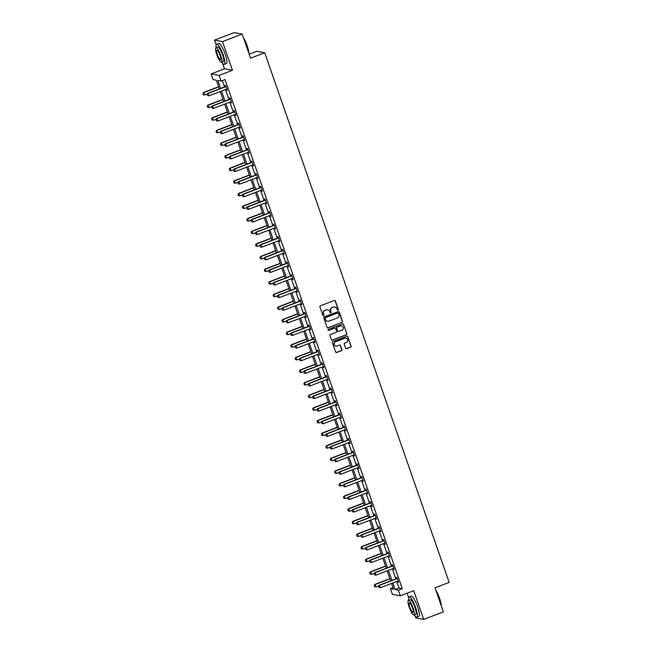<?xml version="1.0" encoding="UTF-8"?>
<svg xmlns="http://www.w3.org/2000/svg" width="652" height="652" viewBox="0 0 652 652"><rect width="100%" height="100%" fill="white"/><g stroke="black" fill="none" stroke-linecap="round" stroke-linejoin="round"><path stroke-width="0.98" d="M337.972 310.173A0.595 0.57 100.7 0 0 338.315 309.407L335.381 300.979A0.848 0.823 100.7 0 0 334.329 300.482L320.417 305.788A0.848 0.823 100.7 0 0 319.92 306.872L322.862 315.307A0.595 0.57 100.7 0 0 323.596 315.658A0.595 0.57 100.7 0 0 323.946 314.892L323.563 313.799A2.714 2.624 100.7 0 1 325.152 310.319L326.31 309.879A2.714 2.624 100.7 0 1 329.667 311.477L330.051 312.561A0.595 0.57 100.7 0 0 330.784 312.911A0.595 0.57 100.7 0 0 331.126 312.153L330.751 311.061A2.714 2.624 100.7 0 1 332.341 307.581L333.498 307.133A2.714 2.624 100.7 0 1 336.856 308.73L337.239 309.822A0.595 0.57 100.7 0 0 337.972 310.173M337.557 310.173A0.595 0.57 100.7 0 0 338.103 309.374L335.169 300.939A0.848 0.823 100.7 0 0 334.655 300.425M323.188 315.649A0.595 0.57 100.7 0 0 323.726 314.851L323.563 313.799M330.377 312.911A0.595 0.57 100.7 0 0 330.914 312.112L330.751 311.061M345.642 348.176A0.848 0.823 100.7 0 0 346.693 348.673L350.597 347.182A0.848 0.823 100.7 0 0 351.094 346.098L347.834 336.734A0.848 0.823 100.7 0 0 346.782 336.236L332.87 341.534A0.848 0.823 100.7 0 0 332.373 342.626L335.633 351.99A0.848 0.823 100.7 0 0 336.685 352.487L341.395 350.695A0.848 0.823 100.7 0 0 341.892 349.602L340.499 345.593A0.848 0.823 100.7 0 0 339.447 345.095L337.117 345.992A2.266 2.192 100.7 0 1 334.183 344.06A2.266 2.192 100.7 0 1 335.633 341.746L344.794 338.249A2.266 2.192 100.7 0 1 347.72 340.173A2.266 2.192 100.7 0 1 346.269 342.496L344.745 343.082A0.848 0.823 100.7 0 0 344.248 344.166L345.642 348.176M396.758 581.478L399.04 588.031L402.276 588.642L398.339 590.141L400.304 595.798L392.341 594.298L390.369 588.642L393.596 589.245L391.583 583.45M242.161 34.1L222.479 41.606L214.508 40.106L234.198 32.6L242.161 34.1L250.555 58.199L264.728 52.788L449.155 582.391L434.982 587.802L443.368 611.894L423.686 619.4L413.694 590.696L400.304 595.798M222.577 63.268L224.508 68.81L232.471 70.31L222.479 41.606M232.471 70.31L219.088 75.412L221.061 81.076L217.833 80.465L220.604 88.427M402.276 588.642L224.997 79.577L221.061 81.076M341.998 322.504A0.848 0.823 100.7 0 0 342.496 321.412L339.236 312.047A0.848 0.823 100.7 0 0 338.184 311.55L324.272 316.856A0.848 0.823 100.7 0 0 323.783 317.94L327.043 327.312A0.848 0.823 100.7 0 0 328.086 327.809L341.787 322.463A0.848 0.823 100.7 0 0 342.284 321.371L339.024 312.006A0.848 0.823 100.7 0 0 338.51 311.501M343.531 324.394L346.799 333.759A0.848 0.823 100.7 0 1 346.302 334.843L332.39 340.148A0.848 0.823 100.7 0 1 331.338 339.651L329.945 335.641A0.848 0.823 100.7 0 1 330.442 334.558L336.082 332.406A0.848 0.823 100.7 0 0 336.579 331.314L335.65 328.657A0.848 0.823 100.7 0 0 334.598 328.16L328.73 330.393A0.595 0.57 100.7 0 1 327.964 329.896A0.595 0.57 100.7 0 1 328.339 329.284L342.487 323.889A0.848 0.823 100.7 0 1 343.531 324.394L346.799 333.759M415.055 615.993L415.723 617.9L423.686 619.4M264.728 52.788L256.758 51.288L249.162 54.189M222.332 80.587L224.541 86.928M225.453 89.552L228.933 99.544M229.846 102.16L233.326 112.16M234.239 114.776L237.719 124.768M238.632 127.393L242.112 137.385M243.025 140.001L246.505 150.001M247.418 152.617L250.898 162.609M251.811 165.233L255.291 175.225M256.203 177.841L259.683 187.833M260.596 190.457L264.076 200.449M264.989 203.074L268.469 213.065M269.382 215.682L272.862 225.673M273.775 228.298L277.247 238.29M278.159 240.914L281.64 250.906M282.552 253.522L286.032 263.514M286.945 266.138L290.425 276.13M291.338 278.754L294.818 288.746M295.731 291.362L299.211 301.354M300.124 303.979L303.604 313.971M304.517 316.595L307.997 326.587M308.909 329.203L312.389 339.195M313.302 341.819L316.782 351.811M317.695 354.435L321.175 364.427M322.088 367.043L325.568 377.035M326.481 379.66L329.961 389.651M330.874 392.276L334.354 402.268M335.267 404.884L338.747 414.876M339.659 417.5L343.139 427.492M344.052 430.116L347.532 440.108M348.445 442.724L351.925 452.716M352.838 455.341L356.318 465.332M357.231 467.957L360.711 477.949M361.624 480.565L365.104 490.557M366.017 493.181L369.488 503.173M370.401 505.797L373.881 515.789M374.794 518.405L378.274 528.397M379.187 531.021L382.667 541.013M383.58 543.638L387.06 553.629M387.973 556.246L391.453 566.238M392.365 568.862L395.845 578.854M226.872 89.137L226.611 89.153A0.864 0.831 100.7 0 0 226.358 89.202L227.263 90.278L225.576 85.428L225.038 85.322L225.445 86.504M230.775 101.81L231.656 102.886L229.969 98.036L229.431 97.939L229.838 99.112M235.168 114.418L236.048 115.502L234.361 110.653L233.823 110.547L234.231 111.728M239.561 127.034L240.441 128.118L238.754 123.269L238.216 123.163L238.624 124.345M243.954 139.65L244.834 140.726L243.147 135.877L242.609 135.779L243.017 136.953M248.347 152.258L249.227 153.342L247.54 148.493L247.002 148.387L247.41 149.569M253.229 164.817L252.968 164.834A0.864 0.831 100.7 0 0 252.715 164.883L253.62 165.958L251.933 161.109L251.395 161.003L251.802 162.185M257.132 177.491L258.013 178.566L256.326 173.717L255.788 173.619L256.195 174.793M261.525 190.099L262.406 191.183L260.718 186.333L260.181 186.227L260.588 187.409M265.918 202.715L266.798 203.799L265.111 198.95L264.573 198.844L264.981 200.025M270.792 215.274L270.531 215.29A0.864 0.831 100.7 0 0 270.287 215.339L271.191 216.407L269.504 211.558L268.966 211.46L269.374 212.633M275.185 227.89L274.924 227.898A0.864 0.831 100.7 0 0 274.679 227.955L275.584 229.023L273.897 224.174L273.351 224.068L273.767 225.25M279.097 240.555L279.977 241.639L278.282 236.782L277.744 236.684L278.159 237.858M283.49 253.172L284.37 254.247L282.675 249.398L282.137 249.3L282.552 250.474M287.882 265.78L288.763 266.864L287.067 262.014L286.53 261.908L286.945 263.09M292.756 278.339L292.495 278.355A0.864 0.831 100.7 0 0 292.243 278.404L293.155 279.48L291.46 274.622L290.922 274.525L291.338 275.698M296.668 291.012L297.548 292.088L295.853 287.239L295.315 287.141L295.731 288.314M301.061 303.62L301.941 304.704L300.246 299.855L299.708 299.749L300.124 300.931M305.454 316.236L306.334 317.32L304.639 312.463L304.101 312.365L304.508 313.539M309.847 328.852L310.719 329.928L309.032 325.079L308.494 324.981L308.901 326.155M314.24 341.461L315.112 342.544L313.425 337.695L312.887 337.589L313.294 338.771M318.624 354.077L319.504 355.161L317.817 350.303L317.279 350.205L317.687 351.379M323.017 366.693L323.897 367.769L322.21 362.919L321.672 362.822L322.08 363.995M327.41 379.301L328.29 380.385L326.603 375.536L326.065 375.43L326.473 376.611M332.292 391.86L332.031 391.876A0.864 0.831 100.7 0 0 331.778 391.925L332.683 393.001L330.996 388.144L330.458 388.046L330.866 389.22M336.685 404.476L336.424 404.484A0.864 0.831 100.7 0 0 336.171 404.542L337.076 405.609L335.389 400.76L334.851 400.662L335.258 401.836M340.588 417.141L341.469 418.225L339.782 413.376L339.244 413.27L339.651 414.452M344.981 429.758L345.862 430.842L344.174 425.984L343.637 425.886L344.044 427.06M349.374 442.374L350.254 443.45L348.567 438.6L348.029 438.503L348.437 439.676M353.767 454.982L354.647 456.066L352.96 451.217L352.422 451.111L352.83 452.292M358.641 467.541L358.388 467.557A0.864 0.831 100.7 0 0 358.135 467.606L359.04 468.682L357.353 463.825L356.815 463.727L357.223 464.9M362.553 480.214L363.433 481.29L361.746 476.441L361.208 476.343L361.615 477.517M366.946 492.822L367.826 493.906L366.139 489.057L365.601 488.951L366.008 490.133M371.338 505.439L372.219 506.522L370.532 501.665L369.986 501.567L370.401 502.741M376.212 517.998L375.951 518.006A0.864 0.831 100.7 0 0 375.699 518.063L376.611 519.131L374.916 514.281L374.378 514.183L374.794 515.357M380.124 530.663L381.004 531.747L379.309 526.897L378.771 526.792L379.187 527.973M384.517 543.279L385.397 544.363L383.702 539.506L383.164 539.408L383.58 540.581M388.91 555.895L389.79 556.971L388.095 552.122L387.557 552.024L387.973 553.198M393.303 568.503L394.183 569.587L392.488 564.738L391.95 564.632L392.365 565.814M398.176 581.062L397.916 581.079A0.864 0.831 100.7 0 0 397.663 581.128L398.576 582.203L396.881 577.346L396.343 577.248L396.75 578.422M407.117 593.206L408.657 597.615M393.034 587.623L390.369 588.642M219.357 88.908L216.325 80.18L213.09 79.577L211.126 73.912L219.088 75.412M224.508 68.81L211.126 73.912M214.508 40.106L216.179 44.89M392.822 582.978L395.104 589.53L398.339 590.141M221.517 91.052L224.997 101.044M225.91 103.668L229.39 113.66M230.303 116.276L233.783 126.268M234.696 128.892L238.176 138.884M239.088 141.508L242.568 151.5M243.481 154.116L246.961 164.108M247.874 166.733L251.354 176.725M252.267 179.349L255.747 189.341M256.66 191.957L260.14 201.949M261.053 204.573L264.533 214.565M265.445 217.189L268.917 227.181M269.83 229.797L273.31 239.789M274.223 242.414L277.703 252.405M278.616 255.03L282.096 265.022M283.009 267.638L286.489 277.63M287.402 280.254L290.882 290.246M291.794 292.87L295.274 302.862M296.187 305.478L299.667 315.47M300.58 318.094L304.06 328.086M304.973 330.711L308.453 340.703M309.366 343.319L312.846 353.311M313.759 355.935L317.239 365.927M318.152 368.551L321.632 378.543M322.544 381.159L326.024 391.151M326.937 393.775L330.417 403.767M331.33 406.383L334.81 416.383M335.723 419L339.203 428.992M340.116 431.616L343.596 441.608M344.509 444.224L347.989 454.224M348.901 456.84L352.382 466.832M353.294 469.456L356.774 479.448M357.687 482.064L361.167 492.064M362.072 494.681L365.552 504.672M366.465 507.297L369.945 517.289M370.858 519.905L374.338 529.905M375.25 532.521L378.73 542.513M379.643 545.137L383.123 555.129M384.036 557.745L387.516 567.745M388.429 570.361L391.909 580.353M390.67 580.826L387.19 570.834M386.277 568.218L382.797 558.226M381.885 555.602L378.404 545.61M377.492 542.986L374.012 532.994M373.099 530.378L369.619 520.386M368.706 517.761L365.226 507.769M364.313 505.145L360.833 495.153M359.92 492.537L356.44 482.545M355.527 479.921L352.047 469.929M351.135 467.305L347.655 457.313M346.742 454.697L343.262 444.705M342.349 442.08L338.869 432.089M337.956 429.464L334.476 419.472M333.563 416.856L330.083 406.864M329.17 404.24L325.69 394.248M324.777 391.624L321.297 381.632M320.385 379.016L316.905 369.024M315.992 366.4L312.512 356.408M311.599 353.783L308.119 343.791M307.214 341.175L303.734 331.183M302.821 328.559L299.341 318.567M298.429 315.943L294.948 305.951M294.036 303.335L290.556 293.343M289.643 290.719L286.163 280.727M285.25 278.102L281.77 268.111M280.857 265.494L277.377 255.502M276.464 252.878L272.984 242.886M272.071 240.27L268.591 230.27M267.679 227.654L264.199 217.662M263.286 215.038L259.806 205.046M258.893 202.43L255.413 192.43M254.5 189.814L251.02 179.822M250.107 177.197L246.627 167.205M245.714 164.589L242.234 154.589M241.322 151.973L237.841 141.981M236.929 139.357L233.449 129.365M232.536 126.749L229.056 116.749M228.143 114.133L224.663 104.141M223.75 101.516L220.27 91.524M399.04 588.031L395.104 589.53M226.725 90.172L227.173 90.009M231.118 102.788L231.566 102.617M235.511 115.404L235.959 115.233M239.903 128.012L240.352 127.849M244.296 140.628L244.744 140.457M248.689 153.244L249.137 153.073M253.082 165.852L253.53 165.69M257.475 178.469L257.915 178.298M261.868 191.085L262.308 190.914M266.26 203.693L266.701 203.53M270.653 216.309L271.093 216.138M275.046 228.925L275.486 228.754M279.439 241.533L279.879 241.37M283.832 254.15L284.272 253.978M288.225 266.766L288.665 266.595M292.618 279.374L293.058 279.211M297.01 291.99L297.451 291.819M301.403 304.606L301.843 304.435M305.788 317.214L306.236 317.043M310.181 329.83L310.629 329.659M314.574 342.447L315.022 342.276M318.967 355.055L319.415 354.884M323.359 367.671L323.808 367.5M327.752 380.287L328.2 380.116M332.145 392.895L332.593 392.724M336.538 405.511L336.986 405.34M340.931 418.128L341.379 417.956M345.324 430.736L345.772 430.564M349.716 443.352L350.157 443.181M354.109 455.968L354.549 455.797M358.502 468.576L358.942 468.405M362.895 481.192L363.335 481.021M367.288 493.808L367.728 493.637M371.681 506.417L372.121 506.245M376.074 519.033L376.514 518.862M380.466 531.649L380.907 531.478M384.859 544.257L385.299 544.086M389.252 556.873L389.692 556.702M393.645 569.489L394.085 569.318M398.03 582.097L398.478 581.926M334.778 306.994A2.714 2.624 100.7 0 0 333.286 307.092L333.498 307.133M330.531 311.02A2.714 2.624 100.7 0 1 332.121 307.54L333.286 307.092M327.589 309.733A2.714 2.624 100.7 0 0 326.098 309.839L326.31 309.879M323.343 313.759A2.714 2.624 100.7 0 1 324.932 310.279L326.098 309.839M327.548 327.817A0.848 0.823 100.7 0 0 327.875 327.769L341.787 322.463M338.461 313.335A0.595 0.57 100.7 0 0 337.72 312.984L325.511 317.646A0.595 0.57 100.7 0 0 325.169 318.404L325.568 319.553A2.714 2.624 100.7 0 0 328.926 321.151L337.271 317.972A2.714 2.624 100.7 0 0 338.861 314.484L338.461 313.335M337.915 312.952A0.595 0.57 100.7 0 0 337.508 312.944L337.72 312.984M327.426 321.257A2.714 2.624 100.7 0 1 325.348 319.513L324.949 318.363A0.595 0.57 100.7 0 1 325.299 317.605L337.508 312.944M331.852 340.157A0.848 0.823 100.7 0 0 332.17 340.108L346.082 334.802A0.848 0.823 100.7 0 0 346.579 333.718M334.924 328.103A0.848 0.823 100.7 0 0 334.386 328.119L328.73 330.393M341.933 330.173A2.266 2.192 100.7 0 0 341.615 325.821A2.266 2.192 100.7 0 0 340.458 325.927L337.231 327.157A0.848 0.823 100.7 0 0 336.734 328.241L337.663 330.898A0.848 0.823 100.7 0 0 338.706 331.403L341.933 330.173M341.509 325.804A2.266 2.192 100.7 0 0 340.238 325.886L340.458 325.927M338.168 331.412A0.848 0.823 100.7 0 1 337.443 330.857L336.522 328.2A0.848 0.823 100.7 0 1 337.011 327.117L340.238 325.886M343.319 324.354A0.848 0.823 100.7 0 0 342.805 323.84M345.845 338.127A2.266 2.192 100.7 0 0 344.574 338.209L344.794 338.249M335.845 346.073A2.266 2.192 100.7 0 1 335.421 341.705L344.574 338.209M336.147 352.504A0.848 0.823 100.7 0 0 336.473 352.447L341.183 350.654A0.848 0.823 100.7 0 0 341.681 349.562L340.287 345.552A0.848 0.823 100.7 0 0 339.773 345.047M346.155 348.681A0.848 0.823 100.7 0 0 346.481 348.633L350.385 347.141A0.848 0.823 100.7 0 0 350.874 346.057L347.614 336.693A0.848 0.823 100.7 0 0 347.108 336.179M218.607 86.74L203.497 92.502L204.728 94.996L207.377 93.994M202.845 93.529L203.334 94.752L202.845 93.529L203.497 92.502M218.673 86.936L203.889 92.576L202.911 93.538M204.728 94.996L203.334 94.752M207.222 94.353L207.638 95.567L207.222 94.353L207.809 93.309L225.127 86.708A0.864 0.831 100.7 0 0 225.347 86.577L225.845 86.186M226.358 89.202L209.039 95.811L208.192 93.383L225.51 86.781A0.864 0.831 100.7 0 0 225.739 86.651L225.942 86.488M207.638 95.567L209.039 95.811M207.809 93.309L207.157 94.336M243.383 37.604A10.538 2.298 69.1 0 1 247.141 45.624A10.538 2.298 69.1 0 1 248.836 53.268M248.673 52.796A10.791 2.355 -110.9 0 0 246.969 45.73A10.791 2.355 -110.9 0 0 243.644 38.354M221.737 62.136A10.791 2.355 -110.9 0 0 224.345 64.377A10.791 2.355 -110.9 0 0 223.188 54.801A10.791 2.355 -110.9 0 0 216.651 44.206A10.791 2.355 -110.9 0 0 216.203 47.612M224.345 64.377L226.309 63.627A10.791 2.355 -110.9 0 0 225.16 54.043A10.791 2.355 -110.9 0 0 218.624 43.456L216.651 44.206M215.918 47.718L217.727 47.026A7.775 1.695 69.1 0 1 222.438 54.654A7.775 1.695 69.1 0 1 223.269 61.549L221.452 62.242A7.775 1.695 -110.9 0 0 220.629 55.347A7.775 1.695 -110.9 0 0 215.918 47.718A7.775 1.695 -110.9 0 0 216.749 54.613A7.775 1.695 -110.9 0 0 221.452 62.242M217.442 54.744A5.004 1.092 -110.9 0 0 220.474 59.658A5.004 1.092 -110.9 0 0 219.936 55.216A5.004 1.092 -110.9 0 0 216.904 50.302A5.004 1.092 -110.9 0 0 217.442 54.744M435.862 590.329A10.538 2.298 69.1 0 1 439.619 598.357A10.538 2.298 69.1 0 1 441.314 605.993M441.151 605.529A10.791 2.355 -110.9 0 0 439.448 598.454A10.791 2.355 -110.9 0 0 436.123 591.087M414.224 614.86A10.791 2.355 -110.9 0 0 416.824 617.102A10.791 2.355 -110.9 0 0 415.666 607.525A10.791 2.355 -110.9 0 0 409.13 596.93A10.791 2.355 -110.9 0 0 408.682 600.337M416.824 617.102L418.796 616.352A10.791 2.355 -110.9 0 0 417.639 606.776A10.791 2.355 -110.9 0 0 411.102 596.181L409.13 596.93M408.397 600.451L410.206 599.758A7.775 1.695 69.1 0 1 414.916 607.379A7.775 1.695 69.1 0 1 415.748 614.282L413.938 614.966A7.775 1.695 -110.9 0 0 413.107 608.072A7.775 1.695 -110.9 0 0 408.397 600.451A7.775 1.695 -110.9 0 0 409.228 607.346A7.775 1.695 -110.9 0 0 413.938 614.966M409.921 607.477A5.004 1.092 -110.9 0 0 412.952 612.391A5.004 1.092 -110.9 0 0 412.414 607.941A5.004 1.092 -110.9 0 0 409.383 603.027A5.004 1.092 -110.9 0 0 409.921 607.477M223 99.349L207.89 105.111L209.121 107.613L211.77 106.602M207.238 106.137L207.727 107.368L207.238 106.137L207.89 105.111M223.065 99.544L208.281 105.184L207.303 106.154M209.121 107.613L207.727 107.368M227.393 111.965L212.283 117.727L213.514 120.229L216.162 119.218M211.631 118.754L212.12 119.976L211.631 118.754L212.283 117.727M227.458 112.16L212.674 117.8L211.696 118.77M213.514 120.229L212.12 119.976M211.615 106.961L212.03 108.175L211.615 106.961L212.193 105.926L229.52 99.316A0.864 0.831 100.7 0 0 229.74 99.194L230.237 98.802M231.264 101.753L231.004 101.769A0.864 0.831 100.7 0 0 230.751 101.818L213.432 108.428L212.585 105.999L229.903 99.389A0.864 0.831 100.7 0 0 230.132 99.267L230.335 99.096M212.03 108.175L213.432 108.428M212.193 105.926L211.55 106.952M215.999 119.577L216.423 120.791L215.999 119.577L216.586 118.542L233.913 111.932A0.864 0.831 100.7 0 0 234.133 111.802L234.63 111.41M235.657 114.369L235.396 114.377A0.864 0.831 100.7 0 0 235.144 114.434L217.825 121.036L216.977 118.615L234.296 112.005A0.864 0.831 100.7 0 0 234.524 111.875L234.728 111.712M216.423 120.791L217.825 121.036M216.586 118.542L215.942 119.569M231.786 124.581L216.676 130.343L217.907 132.837L220.555 131.834M216.024 131.37L216.513 132.592L216.024 131.37L216.676 130.343M231.851 124.776L217.067 130.416L216.089 131.378M217.907 132.837L216.513 132.592M236.179 137.189L221.069 142.951L222.299 145.453L224.948 144.442M220.417 143.978L220.906 145.209L220.417 143.978L221.069 142.951M236.244 137.385L221.452 143.024L220.482 143.994M222.299 145.453L220.906 145.209M240.572 149.805L225.462 155.567L226.692 158.069L229.333 157.059M224.81 156.594L225.299 157.817L224.81 156.594L225.462 155.567M240.637 150.001L225.845 155.641L224.875 156.61M226.692 158.069L225.299 157.817M220.392 132.193L220.816 133.407L220.392 132.193L220.979 131.15L238.306 124.548A0.864 0.831 100.7 0 0 238.526 124.418L239.015 124.027M240.05 126.977L239.789 126.993A0.864 0.831 100.7 0 0 239.537 127.042L222.218 133.652L221.37 131.223L238.689 124.622A0.864 0.831 100.7 0 0 238.917 124.491L239.121 124.328M220.816 133.407L222.218 133.652M220.979 131.15L220.327 132.177M224.785 144.801L225.209 146.015L224.785 144.801L225.372 143.766L242.699 137.156A0.864 0.831 100.7 0 0 242.919 137.034L243.408 136.643M244.443 139.593L244.182 139.609A0.864 0.831 100.7 0 0 243.929 139.658L226.611 146.268L225.763 143.839L243.082 137.23A0.864 0.831 100.7 0 0 243.31 137.107L243.514 136.936M225.209 146.015L226.611 146.268M225.372 143.766L224.72 144.793M229.178 157.417L229.602 158.632L229.178 157.417L229.765 156.382L247.092 149.773A0.864 0.831 100.7 0 0 247.312 149.642L247.801 149.251M248.836 152.209L248.575 152.218A0.864 0.831 100.7 0 0 248.322 152.275L230.995 158.876L230.156 156.456L247.475 149.846A0.864 0.831 100.7 0 0 247.703 149.715L247.907 149.552M229.602 158.632L230.995 158.876M229.765 156.382L229.113 157.409M244.965 162.421L229.854 168.183L231.085 170.677L233.726 169.675M229.202 169.21L229.691 170.433L229.202 169.21L229.854 168.183M245.03 162.617L230.237 168.257L229.268 169.218M231.085 170.677L229.691 170.433M233.571 170.033L233.995 171.248L233.571 170.033L234.158 168.99L251.485 162.389A0.864 0.831 100.7 0 0 251.705 162.258L252.194 161.867M252.715 164.883L235.388 171.492L234.549 169.064L251.868 162.462A0.864 0.831 100.7 0 0 252.096 162.332L252.3 162.169M233.995 171.248L235.388 171.492M234.158 168.99L233.506 170.017M249.357 175.029L234.247 180.791L235.478 183.293L238.119 182.283M233.595 181.818L234.084 183.049L233.595 181.818L234.247 180.791M249.423 175.225L234.63 180.865L233.66 181.835M235.478 183.293L234.084 183.049M237.964 182.641L238.387 183.856L237.964 182.641L238.55 181.606L255.877 174.997A0.864 0.831 100.7 0 0 256.097 174.875L256.586 174.483M257.613 177.434L257.361 177.45A0.864 0.831 100.7 0 0 257.108 177.499L239.781 184.108L238.942 181.68L256.26 175.07A0.864 0.831 100.7 0 0 256.489 174.948L256.692 174.777M238.387 183.856L239.781 184.108M238.55 181.606L237.898 182.633M253.75 187.646L238.64 193.408L239.871 195.91L242.511 194.899M237.988 194.435L238.477 195.657L237.988 194.435L238.64 193.408M253.815 187.841L239.023 193.481L238.053 194.451M239.871 195.91L238.477 195.657M242.357 195.258L242.78 196.472L242.357 195.258L242.943 194.223L260.262 187.613A0.864 0.831 100.7 0 0 260.49 187.483L260.979 187.091M262.006 190.05L261.754 190.058A0.864 0.831 100.7 0 0 261.501 190.115L244.174 196.717L243.335 194.296L260.653 187.686A0.864 0.831 100.7 0 0 260.882 187.556L261.085 187.393M242.78 196.472L244.174 196.717M242.943 194.223L242.291 195.25M258.135 200.262L243.033 206.024L244.264 208.518L246.904 207.515M242.381 207.051L242.87 208.273L242.381 207.051L243.033 206.024M258.208 200.457L243.416 206.097L242.446 207.059M244.264 208.518L242.87 208.273M246.749 207.874L247.173 209.088L246.749 207.874L247.336 206.831L264.655 200.229A0.864 0.831 100.7 0 0 264.883 200.099L265.372 199.708M266.399 202.658L266.146 202.674A0.864 0.831 100.7 0 0 265.894 202.723L248.567 209.333L247.727 206.904L265.046 200.303A0.864 0.831 100.7 0 0 265.274 200.172L265.478 200.009M247.173 209.088L248.567 209.333M247.336 206.831L246.684 207.858M262.528 212.87L247.426 218.632L248.656 221.134L251.297 220.123M246.774 219.659L247.263 220.889L246.774 219.659L247.426 218.632M262.601 213.065L247.809 218.705L246.839 219.675M248.656 221.134L247.263 220.889M251.142 220.482L251.566 221.696L251.142 220.482L251.729 219.447L269.048 212.837A0.864 0.831 100.7 0 0 269.276 212.715L269.765 212.324M270.287 215.339L252.96 221.949L252.12 219.52L269.439 212.911A0.864 0.831 100.7 0 0 269.667 212.788L269.871 212.617M251.566 221.696L252.96 221.949M251.729 219.447L251.077 220.474M266.921 225.486L251.819 231.248L253.049 233.75L255.69 232.74M251.167 232.275L251.648 233.497L251.167 232.275L251.819 231.248M266.994 225.682L252.202 231.321L251.232 232.291M253.049 233.75L251.648 233.497M255.535 233.098L255.959 234.312L255.535 233.098L256.122 232.063L273.441 225.453A0.864 0.831 100.7 0 0 273.669 225.323L274.158 224.932M274.679 227.955L257.353 234.557L256.513 232.136L273.832 225.527A0.864 0.831 100.7 0 0 274.06 225.396L274.264 225.233M255.959 234.312L257.353 234.557M256.122 232.063L255.47 233.09M271.313 238.102L256.212 243.864L257.442 246.358L260.083 245.356M255.56 244.891L256.04 246.114L255.56 244.891L256.212 243.864M271.387 238.298L256.595 243.938L255.625 244.899M257.442 246.358L256.04 246.114M259.928 245.714L260.352 246.929L259.928 245.714L260.515 244.671L277.833 238.07A0.864 0.831 100.7 0 0 278.062 237.939L278.551 237.548M279.578 240.498L279.317 240.515A0.864 0.831 100.7 0 0 279.064 240.564L261.745 247.173L260.898 244.744L278.225 238.143A0.864 0.831 100.7 0 0 278.445 238.013L278.657 237.85M260.352 246.929L261.745 247.173M260.515 244.671L259.863 245.698M275.706 250.71L260.596 256.472L261.835 258.974L264.476 257.964M259.952 257.499L260.433 258.73L259.952 257.499L260.596 256.472M275.78 250.906L260.987 256.546L260.018 257.516M261.835 258.974L260.433 258.73M264.321 258.322L264.745 259.537L264.321 258.322L264.908 257.287L282.226 250.678A0.864 0.831 100.7 0 0 282.455 250.555L282.944 250.164M283.97 253.115L283.71 253.131A0.864 0.831 100.7 0 0 283.457 253.18L266.138 259.781L265.291 257.361L282.618 250.751A0.864 0.831 100.7 0 0 282.838 250.629L283.049 250.458M264.745 259.537L266.138 259.781M264.908 257.287L264.256 258.314M280.099 263.327L264.989 269.089L266.228 271.591L268.868 270.58M264.345 270.115L264.826 271.338L264.345 270.115L264.989 269.089M280.173 263.522L265.38 269.162L264.41 270.132M266.228 271.591L264.826 271.338M268.714 270.939L269.137 272.153L268.714 270.939L269.3 269.904L286.619 263.294A0.864 0.831 100.7 0 0 286.847 263.163L287.336 262.772M288.363 265.731L288.102 265.739A0.864 0.831 100.7 0 0 287.85 265.796L270.531 272.397L269.683 269.977L287.01 263.367A0.864 0.831 100.7 0 0 287.23 263.237L287.442 263.074M269.137 272.153L270.531 272.397M269.3 269.904L268.648 270.93M284.492 275.943L269.382 281.705L270.621 284.199L273.261 283.196M268.738 282.732L269.219 283.954L268.738 282.732L269.382 281.705M284.565 276.138L269.773 281.778L268.795 282.74M270.621 284.199L269.219 283.954M273.106 283.555L273.53 284.769L273.106 283.555L273.693 282.512L291.012 275.91A0.864 0.831 100.7 0 0 291.24 275.78L291.729 275.388M292.243 278.404L274.924 285.014L274.076 282.585L291.403 275.983A0.864 0.831 100.7 0 0 291.623 275.853L291.835 275.69M273.53 284.769L274.924 285.014M273.693 282.512L273.041 283.538M288.885 288.551L273.775 294.313L275.014 296.815L277.654 295.804M273.123 295.34L273.612 296.57L273.123 295.34L273.775 294.313M288.95 288.746L274.166 294.386L273.188 295.356M275.014 296.815L273.612 296.57M277.499 296.163L277.923 297.377L277.499 296.163L278.086 295.128L295.405 288.518A0.864 0.831 100.7 0 0 295.633 288.396L296.122 288.005M297.149 290.955L296.888 290.963A0.864 0.831 100.7 0 0 296.636 291.02L279.317 297.622L278.469 295.201L295.796 288.591A0.864 0.831 100.7 0 0 296.016 288.469L296.228 288.298M277.923 297.377L279.317 297.622M278.086 295.128L277.434 296.155M293.278 301.167L278.168 306.929L279.406 309.431L282.047 308.42M277.516 307.956L278.005 309.178L277.516 307.956L278.168 306.929M293.343 301.363L278.559 307.002L277.581 307.972M279.406 309.431L278.005 309.178M281.892 308.779L282.316 309.993L281.892 308.779L282.479 307.744L299.798 301.134A0.864 0.831 100.7 0 0 300.026 301.004L300.515 300.613M301.542 303.571L301.281 303.579A0.864 0.831 100.7 0 0 301.028 303.636L283.71 310.238L282.862 307.817L300.189 301.208A0.864 0.831 100.7 0 0 300.409 301.077L300.621 300.914M282.316 309.993L283.71 310.238M282.479 307.744L281.827 308.771M297.671 313.783L282.56 319.545L283.791 322.039L286.44 321.037M281.908 320.572L282.397 321.795L281.908 320.572L282.56 319.545M297.736 313.979L282.952 319.619L281.974 320.58M283.791 322.039L282.397 321.795M286.285 321.395L286.709 322.61L286.285 321.395L286.872 320.352L304.191 313.751A0.864 0.831 100.7 0 0 304.419 313.62L304.908 313.229M305.935 316.179L305.674 316.196A0.864 0.831 100.7 0 0 305.421 316.244L288.102 322.854L287.255 320.425L304.582 313.824A0.864 0.831 100.7 0 0 304.802 313.693L305.014 313.53M286.709 322.61L288.102 322.854M286.872 320.352L286.22 321.379M302.063 326.391L286.953 332.153L288.184 334.655L290.833 333.645M286.301 333.18L286.79 334.411L286.301 333.18L286.953 332.153M302.129 326.587L287.345 332.227L286.367 333.196M288.184 334.655L286.79 334.411M290.678 334.003L291.094 335.218L290.678 334.003L291.265 332.968L308.583 326.359A0.864 0.831 100.7 0 0 308.812 326.236L309.301 325.845M310.328 328.795L310.067 328.804A0.864 0.831 100.7 0 0 309.814 328.861L292.495 335.462L291.648 333.042L308.975 326.432A0.864 0.831 100.7 0 0 309.195 326.31L309.398 326.139M291.094 335.218L292.495 335.462M291.265 332.968L290.613 333.995M306.456 339.007L291.346 344.769L292.577 347.272L295.226 346.261M290.694 345.796L291.183 347.019L290.694 345.796L291.346 344.769M306.522 339.203L291.737 344.843L290.759 345.813M292.577 347.272L291.183 347.019M295.071 346.619L295.486 347.834L295.071 346.619L295.658 345.584L312.976 338.975A0.864 0.831 100.7 0 0 313.204 338.844L313.693 338.453M314.72 341.412L314.46 341.42A0.864 0.831 100.7 0 0 314.207 341.477L296.888 348.078L296.041 345.65L313.359 339.048A0.864 0.831 100.7 0 0 313.588 338.918L313.791 338.755M295.486 347.834L296.888 348.078M295.658 345.584L295.006 346.611M310.849 351.624L295.739 357.386L296.97 359.88L299.618 358.877M295.087 358.413L295.576 359.635L295.087 358.413L295.739 357.386M310.914 351.819L296.13 357.459L295.152 358.421M296.97 359.88L295.576 359.635M299.464 359.236L299.879 360.45L299.464 359.236L300.05 358.192L317.369 351.591A0.864 0.831 100.7 0 0 317.597 351.461L318.086 351.069M319.113 354.02L318.852 354.036A0.864 0.831 100.7 0 0 318.6 354.085L301.281 360.695L300.433 358.266L317.752 351.664A0.864 0.831 100.7 0 0 317.98 351.534L318.184 351.371M299.879 360.45L301.281 360.695M300.05 358.192L299.398 359.219M315.242 364.232L300.132 369.994L301.363 372.496L304.011 371.485M299.48 371.021L299.969 372.251L299.48 371.021L300.132 369.994M315.307 364.427L300.523 370.067L299.545 371.037M301.363 372.496L299.969 372.251M303.856 371.844L304.272 373.058L303.856 371.844L304.435 370.809L321.762 364.199A0.864 0.831 100.7 0 0 321.982 364.077L322.479 363.686M323.506 366.636L323.245 366.644A0.864 0.831 100.7 0 0 322.993 366.701L305.674 373.303L304.826 370.882L322.145 364.272A0.864 0.831 100.7 0 0 322.373 364.15L322.577 363.979M304.272 373.058L305.674 373.303M304.435 370.809L303.791 371.836M319.635 376.848L304.525 382.61L305.755 385.112L308.404 384.101M303.873 383.637L304.362 384.859L303.873 383.637L304.525 382.61M319.7 377.043L304.916 382.683L303.938 383.645M305.755 385.112L304.362 384.859M308.241 384.46L308.665 385.674L308.241 384.46L308.828 383.425L326.155 376.815A0.864 0.831 100.7 0 0 326.375 376.685L326.872 376.294M327.899 379.252L327.638 379.26A0.864 0.831 100.7 0 0 327.385 379.317L310.067 385.919L309.219 383.49L326.538 376.889A0.864 0.831 100.7 0 0 326.766 376.758L326.97 376.595M308.665 385.674L310.067 385.919M308.828 383.425L308.184 384.452M324.028 389.464L308.918 395.226L310.148 397.72L312.797 396.718M308.266 396.253L308.755 397.475L308.266 396.253L308.918 395.226M324.093 389.66L309.309 395.299L308.331 396.261M310.148 397.72L308.755 397.475M312.634 397.076L313.058 398.29L312.634 397.076L313.221 396.033L330.548 389.431A0.864 0.831 100.7 0 0 330.768 389.301L331.257 388.91M331.778 391.925L314.46 398.535L313.612 396.106L330.931 389.505A0.864 0.831 100.7 0 0 331.159 389.374L331.363 389.211M313.058 398.29L314.46 398.535M313.221 396.033L312.577 397.06M328.421 402.072L313.31 407.834L314.541 410.336L317.19 409.326M312.658 408.861L313.147 410.092L312.658 408.861L313.31 407.834M328.486 402.268L313.693 407.907L312.724 408.877M314.541 410.336L313.147 410.092M317.027 409.684L317.451 410.899L317.027 409.684L317.614 408.649L334.941 402.039A0.864 0.831 100.7 0 0 335.161 401.917L335.65 401.526M336.171 404.542L318.852 411.143L318.005 408.722L335.324 402.113A0.864 0.831 100.7 0 0 335.552 401.982L335.756 401.819M317.451 410.899L318.852 411.143M317.614 408.649L316.962 409.676M332.813 414.688L317.703 420.45L318.934 422.952L321.575 421.942M317.051 421.477L317.54 422.7L317.051 421.477L317.703 420.45M332.879 414.884L318.086 420.524L317.116 421.485M318.934 422.952L317.54 422.7M321.42 422.3L321.843 423.515L321.42 422.3L322.007 421.265L339.333 414.656A0.864 0.831 100.7 0 0 339.553 414.525L340.042 414.134M341.077 417.093L340.817 417.101A0.864 0.831 100.7 0 0 340.564 417.158L323.237 423.759L322.398 421.331L339.716 414.729A0.864 0.831 100.7 0 0 339.945 414.599L340.148 414.436M321.843 423.515L323.237 423.759M322.007 421.265L321.354 422.292M337.206 427.304L322.096 433.067L323.327 435.56L325.967 434.558M321.444 434.093L321.933 435.316L321.444 434.093L322.096 433.067M337.271 427.5L322.479 433.14L321.509 434.102M323.327 435.56L321.933 435.316M325.813 434.917L326.236 436.131L325.813 434.917L326.399 433.873L343.726 427.272A0.864 0.831 100.7 0 0 343.946 427.142L344.435 426.75M345.47 429.701L345.21 429.717A0.864 0.831 100.7 0 0 344.957 429.766L327.63 436.375L326.791 433.947L344.109 427.345A0.864 0.831 100.7 0 0 344.337 427.215L344.541 427.052M326.236 436.131L327.63 436.375M326.399 433.873L325.747 434.9M341.599 439.913L326.489 445.675L327.72 448.177L330.36 447.166M325.837 446.702L326.326 447.932L325.837 446.702L326.489 445.675M341.664 440.108L326.872 445.748L325.902 446.718M327.72 448.177L326.326 447.932M330.205 447.525L330.629 448.739L330.205 447.525L330.792 446.49L348.119 439.88A0.864 0.831 100.7 0 0 348.339 439.758L348.828 439.366M349.855 442.317L349.602 442.325A0.864 0.831 100.7 0 0 349.35 442.382L332.023 448.983L331.183 446.563L348.502 439.953A0.864 0.831 100.7 0 0 348.73 439.823L348.934 439.66M330.629 448.739L332.023 448.983M330.792 446.49L330.14 447.517M345.992 452.529L330.882 458.291L332.112 460.793L334.753 459.782M330.23 459.318L330.719 460.54L330.23 459.318L330.882 458.291M346.057 452.724L331.265 458.364L330.295 459.326M332.112 460.793L330.719 460.54M334.598 460.141L335.022 461.355L334.598 460.141L335.185 459.098L352.504 452.496A0.864 0.831 100.7 0 0 352.732 452.366L353.221 451.975M354.248 454.933L353.995 454.941A0.864 0.831 100.7 0 0 353.743 454.998L336.416 461.6L335.576 459.171L352.895 452.569A0.864 0.831 100.7 0 0 353.123 452.439L353.327 452.276M335.022 461.355L336.416 461.6M335.185 459.098L334.533 460.133M350.385 465.145L335.275 470.907L336.505 473.401L339.146 472.39M334.623 471.934L335.112 473.156L334.623 471.934L335.275 470.907M350.45 465.341L335.658 470.98L334.688 471.942M336.505 473.401L335.112 473.156M338.991 472.757L339.415 473.963L338.991 472.757L339.578 471.714L356.897 465.112A0.864 0.831 100.7 0 0 357.125 464.982L357.614 464.591M358.135 467.606L340.809 474.216L339.969 471.787L357.288 465.186A0.864 0.831 100.7 0 0 357.516 465.055L357.72 464.892M339.415 473.963L340.809 474.216M339.578 471.714L338.926 472.741M354.769 477.753L339.668 483.515L340.898 486.017L343.539 485.006M339.016 484.542L339.505 485.773L339.016 484.542L339.668 483.515M354.843 477.949L340.051 483.588L339.081 484.558M340.898 486.017L339.505 485.773M343.384 485.365L343.808 486.579L343.384 485.365L343.971 484.33L361.289 477.72A0.864 0.831 100.7 0 0 361.518 477.598L362.007 477.207M363.034 480.157L362.773 480.165A0.864 0.831 100.7 0 0 362.528 480.222L345.201 486.824L344.362 484.403L361.681 477.794A0.864 0.831 100.7 0 0 361.909 477.663L362.113 477.5M343.808 486.579L345.201 486.824M343.971 484.33L343.319 485.357M359.162 490.369L344.06 496.131L345.291 498.633L347.932 497.623M343.408 497.158L343.889 498.381L343.408 497.158L344.06 496.131M359.236 490.565L344.443 496.205L343.474 497.166M345.291 498.633L343.889 498.381M347.777 497.981L348.201 499.196L347.777 497.981L348.364 496.938L365.682 490.337A0.864 0.831 100.7 0 0 365.911 490.206L366.4 489.815M367.426 492.773L367.166 492.782A0.864 0.831 100.7 0 0 366.921 492.839L349.594 499.44L348.755 497.011L366.074 490.41A0.864 0.831 100.7 0 0 366.302 490.28L366.505 490.117M348.201 499.196L349.594 499.44M348.364 496.938L347.712 497.973M363.555 502.985L348.453 508.747L349.684 511.241L352.325 510.231M347.801 509.774L348.282 510.997L347.801 509.774L348.453 508.747M363.629 503.181L348.836 508.821L347.866 509.782M349.684 511.241L348.282 510.997M352.17 510.597L352.593 511.804L352.17 510.597L352.756 509.554L370.075 502.953A0.864 0.831 100.7 0 0 370.303 502.822L370.792 502.431M371.819 505.381L371.558 505.398A0.864 0.831 100.7 0 0 371.306 505.447L353.987 512.056L353.148 509.628L370.466 503.026A0.864 0.831 100.7 0 0 370.695 502.896L370.898 502.733M352.593 511.804L353.987 512.056M352.756 509.554L352.104 510.581M367.948 515.593L352.846 521.356L354.077 523.858L356.717 522.847M352.194 522.382L352.675 523.613L352.194 522.382L352.846 521.356M368.021 515.789L353.229 521.429L352.259 522.399M354.077 523.858L352.675 523.613M356.562 523.206L356.986 524.42L356.562 523.206L357.149 522.17L374.468 515.561A0.864 0.831 100.7 0 0 374.696 515.43L375.185 515.039M375.699 518.063L358.38 524.664L357.532 522.244L374.859 515.634A0.864 0.831 100.7 0 0 375.079 515.504L375.291 515.341M356.986 524.42L358.38 524.664M357.149 522.17L356.497 523.197M372.341 528.21L357.231 533.972L358.47 536.474L361.11 535.463M356.587 534.999L357.068 536.221L356.587 534.999L357.231 533.972M372.414 528.405L357.622 534.045L356.652 535.007M358.47 536.474L357.068 536.221M360.955 535.822L361.379 537.036L360.955 535.822L361.542 534.779L378.861 528.177A0.864 0.831 100.7 0 0 379.089 528.047L379.578 527.655M380.605 530.614L380.344 530.622A0.864 0.831 100.7 0 0 380.092 530.679L362.773 537.281L361.925 534.852L379.252 528.25A0.864 0.831 100.7 0 0 379.472 528.12L379.684 527.957M361.379 537.036L362.773 537.281M361.542 534.779L360.89 535.814M376.734 540.826L361.624 546.588L362.862 549.082L365.503 548.071M360.98 547.615L361.461 548.837L360.98 547.615L361.624 546.588M376.807 541.021L362.015 546.661L361.037 547.623M362.862 549.082L361.461 548.837M365.348 548.438L365.772 549.644L365.348 548.438L365.935 547.395L383.254 540.793A0.864 0.831 100.7 0 0 383.482 540.663L383.971 540.272M384.998 543.222L384.737 543.238A0.864 0.831 100.7 0 0 384.484 543.287L367.166 549.897L366.318 547.468L383.645 540.867A0.864 0.831 100.7 0 0 383.865 540.736L384.077 540.573M365.772 549.644L367.166 549.897M365.935 547.395L365.283 548.422M381.127 553.434L366.017 559.196L367.255 561.698L369.896 560.687M365.373 560.223L365.853 561.453L365.373 560.223L366.017 559.196M381.2 553.629L366.408 559.269L365.43 560.239M367.255 561.698L365.853 561.453M369.741 561.046L370.165 562.26L369.741 561.046L370.328 560.011L387.647 553.401A0.864 0.831 100.7 0 0 387.875 553.271L388.364 552.88M389.391 555.838L389.13 555.846A0.864 0.831 100.7 0 0 388.877 555.903L371.558 562.505L370.711 560.084L388.038 553.475A0.864 0.831 100.7 0 0 388.258 553.344L388.47 553.181M370.165 562.26L371.558 562.505M370.328 560.011L369.676 561.038M385.519 566.05L370.409 571.812L371.648 574.306L374.289 573.304M369.757 572.839L370.246 574.062L369.757 572.839L370.409 571.812M385.585 566.246L370.801 571.885L369.823 572.847M371.648 574.306L370.246 574.062M374.134 573.662L374.558 574.877L374.134 573.662L374.721 572.619L392.039 566.017A0.864 0.831 100.7 0 0 392.268 565.887L392.757 565.496M393.784 568.446L393.523 568.462A0.864 0.831 100.7 0 0 393.27 568.52L375.951 575.121L375.104 572.692L392.431 566.091A0.864 0.831 100.7 0 0 392.651 565.96L392.863 565.797M374.558 574.877L375.951 575.121M374.721 572.619L374.069 573.646M389.912 578.666L374.802 584.428L376.033 586.922L378.682 585.912M374.15 585.455L374.639 586.678L374.15 585.455L374.802 584.428M389.977 578.862L375.193 584.502L374.215 585.463M376.033 586.922L374.639 586.678M378.527 586.278L378.951 587.485L378.527 586.278L379.114 585.235L396.432 578.634A0.864 0.831 100.7 0 0 396.66 578.503L397.149 578.112M397.663 581.128L380.344 587.737L379.497 585.309L396.823 578.707A0.864 0.831 100.7 0 0 397.044 578.577L397.255 578.414M378.951 587.485L380.344 587.737M379.114 585.235L378.462 586.262"/></g></svg>
